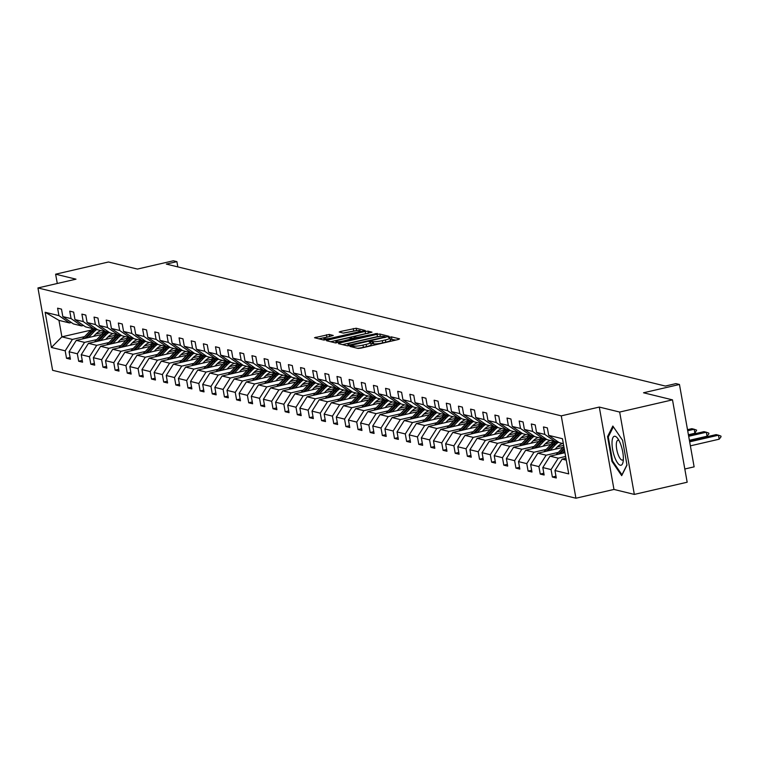 <?xml version="1.0" encoding="UTF-8"?>
<svg xmlns="http://www.w3.org/2000/svg" width="759" height="759" viewBox="0 0 759 759"><rect width="100%" height="100%" fill="white"/><g stroke="black" fill="none" stroke-linecap="round" stroke-linejoin="round"><path stroke-width="1.14" d="M350.886 345.981L349.975 346.446L358.087 348.438L360.933 348.144L398.266 339.52L399.576 338.856L391.454 336.873L388.456 337.48L389.604 337.802A7.182 1.072 -10.1 0 1 390.041 338.078A7.182 1.072 -10.1 0 1 385.411 339.928L382.299 340.649A7.182 1.072 -10.1 0 1 373.219 341.588L370.183 341.531L369.168 341.939L370.316 342.252A7.182 1.072 -10.1 0 1 370.743 342.527A7.182 1.072 -10.1 0 1 366.123 344.387L363.011 345.098A7.182 1.072 -10.1 0 1 353.922 346.038L350.886 345.981M672.493 399.86L687.17 482.221L634.334 494.413L619.667 412.052L672.493 399.86L643.528 392.773L679.457 384.481L675.908 383.618L665.349 386.056L166.325 264.085L176.894 261.646L173.356 260.783L137.426 269.075L108.461 261.997L55.625 274.189L57.286 283.486M329.264 334.434L314.511 337.727L323.657 340.023L326.503 339.728L365.278 330.526L356.132 328.239L340.639 331.455L339.188 332.034L343.182 333.059L352.299 331.322A6.006 0.901 -10.1 0 1 360.259 330.763A6.006 0.901 -10.1 0 1 356.388 332.319L331.806 337.992A6.006 0.901 -10.1 0 1 323.856 338.542A6.006 0.901 -10.1 0 1 327.717 336.996L333.258 335.469L329.264 334.434L329.643 336.55M619.667 412.052L599.297 407.071L561.262 415.856L37.95 287.946L75.985 279.17L55.625 274.189M339.719 342.954L338.41 343.628L347.432 345.829L350.269 345.535L389.054 336.341L379.898 334.045L377.062 334.339L339.719 342.954L339.909 343.988M335.544 342.926L326.531 340.715L327.841 340.051L365.174 331.436L368.011 331.142L372.005 332.176L355.421 336.246L353.979 336.825L356.673 337.537L377.356 333.467L335.544 342.926M71.365 322.509L69.477 322.945L58.965 320.374L45.151 312.272L58.936 315.64L57.608 308.182L61.498 309.141L62.826 316.598L71.08 318.609L69.752 311.152L73.642 312.11L74.97 319.567L83.224 321.579L81.896 314.122L85.786 315.08L87.114 322.537L95.368 324.548L94.04 317.091L97.939 318.04L99.268 325.497L107.522 327.518L106.194 320.061L110.083 321.01L111.412 328.467L119.666 330.488L118.338 323.03L122.227 323.979L123.556 331.436L131.81 333.457L130.482 326L134.371 326.949L135.709 334.406L143.954 336.427L142.626 328.97L146.525 329.918L147.853 337.375L156.107 339.396L154.779 331.939L158.669 332.888L159.997 340.345L168.251 342.366L166.923 334.909L170.813 335.858L172.141 343.315L180.395 345.336L179.067 337.878L182.966 338.827L184.295 346.284L192.539 348.305L191.211 340.848L195.11 341.797L196.439 349.254L204.693 351.265L203.365 343.808L207.254 344.766L208.583 352.223L216.837 354.235L215.509 346.778L219.398 347.736L220.727 355.193L228.981 357.204L227.653 349.747L231.552 350.705L232.88 358.163L241.134 360.174L239.806 352.717L243.696 353.675L245.024 361.132L253.278 363.144L251.95 355.686L255.84 356.635L257.168 364.092L265.422 366.113L264.094 358.656L267.984 359.605L269.312 367.062L277.566 369.083L276.238 361.626L280.137 362.574L281.466 370.031L289.72 372.052L288.392 364.595L292.281 365.544L293.61 373.001L301.864 375.022L300.536 367.565L304.425 368.513L305.754 375.971L314.008 377.991L312.68 370.534L316.569 371.483L317.898 378.94L326.152 380.961L324.824 373.504L328.723 374.453L330.051 381.91L338.305 383.931L336.977 376.473L340.867 377.422L342.195 384.879L350.449 386.9L349.121 379.443L353.011 380.392L354.339 387.849L362.593 389.87L361.265 382.403L365.155 383.361L366.493 390.819L374.737 392.83L373.409 385.373L377.308 386.331L378.637 393.788L386.891 395.8L385.563 388.342L389.452 389.301L390.781 396.758L399.035 398.769L397.707 391.312L401.596 392.27L402.925 399.727L411.179 401.739L409.851 394.282L413.75 395.23L415.078 402.687L423.323 404.708L421.995 397.251L425.894 398.2L427.222 405.657L435.476 407.678L434.148 400.221L438.038 401.169L439.366 408.627L447.62 410.647L446.292 403.19L450.182 404.139L451.51 411.596L459.764 413.617L458.436 406.16L462.335 407.109L463.664 414.566L471.918 416.587L470.589 409.129L474.479 410.078L475.808 417.535L484.062 419.556L482.733 412.099L486.623 413.048L487.952 420.505L496.206 422.526L494.877 415.069L498.767 416.017L500.096 423.475L508.35 425.495L507.021 418.038L510.921 418.987L512.249 426.444L520.503 428.465L519.175 421.008L523.065 421.957L524.393 429.414L532.647 431.425L531.319 423.968L535.209 424.926L536.537 432.383L544.791 434.395L543.463 426.938L547.353 427.896L548.681 435.353L562.466 438.721L568.728 473.891L554.952 470.523L556.281 477.98L552.381 477.031L551.053 469.574L542.808 467.553L544.137 475.011L540.237 474.062L538.909 466.605L530.655 464.584L531.983 472.041L528.093 471.092L526.765 463.635L518.511 461.614L519.839 469.071L515.949 468.123L514.621 460.666L506.367 458.645L507.695 466.102L503.796 465.153L502.467 457.696L494.213 455.675L495.542 463.132L491.652 462.184L490.323 454.726L482.069 452.706L483.398 460.163L479.508 459.214L478.179 451.757L469.925 449.736L471.254 457.193L467.364 456.244L466.035 448.787L457.781 446.766L459.11 454.224L455.21 453.275L453.882 445.818L445.628 443.806L446.956 451.263L443.066 450.305L441.738 442.848L433.484 440.837L434.812 448.294L430.922 447.336L429.594 439.878L421.34 437.867L422.668 445.324L418.778 444.366L417.45 436.909L409.196 434.898L410.524 442.355L406.625 441.396L405.297 433.939L397.042 431.928L398.371 439.385L394.481 438.436L393.153 430.979L384.898 428.958L386.227 436.416L382.337 435.467L381.009 428.01L372.754 425.989L374.083 433.446L370.193 432.497L368.865 425.04L360.61 423.019L361.939 430.476L358.039 429.528L356.711 422.07L348.457 420.05L349.785 427.507L345.895 426.558L344.567 419.101L336.313 417.08L337.641 424.537L333.751 423.588L332.423 416.131L324.169 414.11L325.497 421.568L321.598 420.619L320.27 413.162L312.025 411.141L313.353 418.598L309.454 417.649L308.126 410.192L299.871 408.171L301.2 415.628L297.31 414.68L295.982 407.222L287.727 405.202L289.056 412.668L285.166 411.71L283.838 404.253L275.583 402.242L276.912 409.699L273.012 408.74L271.684 401.283L263.43 399.272L264.758 406.729L260.868 405.771L259.54 398.314L251.286 396.302L252.614 403.76L248.724 402.801L247.396 395.344L239.142 393.333L240.47 400.79L236.58 399.841L235.252 392.384L226.998 390.363L228.326 397.82L224.427 396.872L223.099 389.414L214.844 387.394L216.173 394.851L212.283 393.902L210.955 386.445L202.7 384.424L204.029 391.881L200.139 390.932L198.811 383.475L190.556 381.454L191.885 388.912L187.995 387.963L186.667 380.506L178.412 378.485L179.741 385.942L175.841 384.993L174.513 377.536L166.259 375.515L167.587 382.972L163.697 382.024L162.369 374.567L154.115 372.546L155.443 380.003L151.553 379.054L150.225 371.597L141.971 369.576L143.299 377.033L139.409 376.084L138.081 368.627L129.827 366.606L131.155 374.064L127.256 373.115L125.928 365.658L117.673 363.646L119.002 371.104L115.112 370.145L113.784 362.688L105.529 360.677L106.858 368.134L102.968 367.176L101.64 359.719L93.385 357.707L94.714 365.164L90.814 364.206L89.486 356.749L81.241 354.738L82.57 362.195L78.67 361.246L77.342 353.779L69.088 351.768L70.416 359.225L66.526 358.276L65.198 350.819L51.413 347.451L45.151 312.272M69.477 322.945L58.936 315.64M561.262 415.856L575.929 498.217L52.618 370.307L37.95 287.946M96.782 339.567L84.553 342.385L76.298 340.364L101.564 334.539M107.949 336.987L116.44 335.023M76.298 340.364L69.088 351.768M84.553 342.385L77.342 353.779M83.509 325.478L81.621 325.915L73.367 323.894L62.826 316.598M81.621 325.915L71.08 318.609M108.935 342.527L96.697 345.354L88.452 343.334L113.717 337.508M120.093 339.956L128.584 337.992M88.452 343.334L81.241 354.738M96.697 345.354L89.486 356.749M95.653 328.448L93.765 328.884L85.511 326.863L74.97 319.567M93.765 328.884L83.224 321.579M121.079 345.497L108.85 348.324L100.596 346.303L125.861 340.478M132.237 342.926L140.728 340.962M100.596 346.303L93.385 357.707M108.85 348.324L101.64 359.719M107.806 331.417L105.909 331.854L97.664 329.833L87.114 322.537M105.909 331.854L95.368 324.548M133.223 348.466L120.994 351.294L112.74 349.273L138.005 343.447M144.381 345.895L152.882 343.931M112.74 349.273L105.529 360.677M120.994 351.294L113.784 362.688M119.95 334.387L118.062 334.823L109.808 332.803L99.268 325.497M118.062 334.823L107.522 327.518M145.367 351.436L133.138 354.263L124.884 352.242L150.149 346.408M156.534 348.865L165.026 346.901M124.884 352.242L117.673 363.646M133.138 354.263L125.928 365.658M132.094 337.357L130.206 337.793L121.952 335.772L111.412 328.467M130.206 337.793L119.666 330.488M157.521 354.406L145.292 357.233L137.037 355.212L162.303 349.377M168.678 351.834L177.17 349.871M137.037 355.212L129.827 366.606M145.292 357.233L138.081 368.627M144.238 340.317L142.35 340.753L134.096 338.742L123.556 331.436M142.35 340.753L131.81 333.457M169.665 357.375L157.436 360.202L149.181 358.182L174.447 352.347M180.822 354.804L189.314 352.84M149.181 358.182L141.971 369.576M157.436 360.202L150.225 371.597M156.392 343.286L154.494 343.723L146.25 341.711L135.709 334.406M154.494 343.723L143.954 336.427M181.809 360.345L169.58 363.172L161.325 361.151L186.591 355.316M192.966 357.774L201.467 355.81M161.325 361.151L154.115 372.546M169.58 363.172L162.369 374.567M168.536 346.256L166.648 346.692L158.394 344.681L147.853 337.375M166.648 346.692L156.107 339.396M193.962 363.314L181.724 366.132L173.469 364.121L198.735 358.286M205.12 360.734L213.611 358.779M173.469 364.121L166.259 375.515M181.724 366.132L174.513 377.536M180.68 349.225L178.792 349.662L170.538 347.65L159.997 340.345M178.792 349.662L168.251 342.366M206.106 366.284L193.877 369.102L185.623 367.09L210.888 361.256M217.264 363.703L225.755 361.749M185.623 367.09L178.412 378.485M193.877 369.102L186.667 380.506M192.824 352.195L190.936 352.631L182.682 350.62L172.141 343.315M190.936 352.631L180.395 345.336M218.25 369.253L206.021 372.071L197.767 370.06L223.032 364.225M229.408 366.673L237.899 364.718M197.767 370.06L190.556 381.454M206.021 372.071L198.811 383.475M204.977 355.165L203.089 355.601L194.835 353.58L184.295 346.284M203.089 355.601L192.539 348.305M230.394 372.223L218.165 375.041L209.911 373.03L235.176 367.195M241.552 369.642L250.053 367.688M209.911 373.03L202.7 384.424M218.165 375.041L210.955 386.445M217.121 358.134L215.233 358.571L206.979 356.55L196.439 349.254M215.233 358.571L204.693 351.265M242.548 375.193L230.309 378.01L222.055 375.999L247.32 370.164M253.705 372.612L262.197 370.648M222.055 375.999L214.844 387.394M230.309 378.01L223.099 389.414M229.265 361.104L227.377 361.54L219.123 359.519L208.583 352.223M227.377 361.54L216.837 354.235M254.692 378.162L242.463 380.98L234.208 378.959L259.474 373.134M265.849 375.582L274.341 373.618M234.208 378.959L226.998 390.363M242.463 380.98L235.252 392.384M241.409 364.073L239.521 364.51L231.267 362.489L220.727 355.193M239.521 364.51L228.981 357.204M266.836 381.122L254.607 383.95L246.352 381.929L271.618 376.103M277.993 378.551L286.494 376.587M246.352 381.929L239.142 393.333M254.607 383.95L247.396 395.344M253.563 367.043L251.675 367.479L243.421 365.458L232.88 358.163M251.675 367.479L241.134 360.174M278.98 384.092L266.751 386.919L258.496 384.898L283.762 379.073M290.137 381.521L298.638 379.557M258.496 384.898L251.286 396.302M266.751 386.919L259.54 398.314M265.707 370.012L263.819 370.449L255.565 368.428L245.024 361.132M263.819 370.449L253.278 363.144M291.133 387.062L278.895 389.889L270.64 387.868L295.915 382.043M302.291 384.49L310.782 382.527M270.64 387.868L263.43 399.272M278.895 389.889L271.684 401.283M277.851 372.982L275.963 373.419L267.709 371.398L257.168 364.092M275.963 373.419L265.422 366.113M303.277 390.031L291.048 392.858L282.794 390.838L308.059 385.003M314.435 387.46L322.926 385.496M282.794 390.838L275.583 402.242M291.048 392.858L283.838 404.253M290.004 375.952L288.107 376.388L279.853 374.367L269.312 367.062M288.107 376.388L277.566 369.083M315.421 393.001L303.192 395.828L294.938 393.807L320.203 387.972M326.579 390.43L335.08 388.466M294.938 393.807L287.727 405.202M303.192 395.828L295.982 407.222M302.148 378.912L300.26 379.348L292.006 377.337L281.466 370.031M300.26 379.348L289.72 372.052M327.565 395.97L315.336 398.798L307.082 396.777L332.347 390.942M338.732 393.399L347.224 391.435M307.082 396.777L299.871 408.171M315.336 398.798L308.126 410.192M314.292 381.881L312.404 382.318L304.15 380.306L293.61 373.001M312.404 382.318L301.864 375.022M339.719 398.94L327.48 401.767L319.235 399.746L344.501 393.912M350.876 396.369L359.368 394.405M319.235 399.746L312.025 411.141M327.48 401.767L320.27 413.162M326.436 384.851L324.548 385.287L316.294 383.276L305.754 375.971M324.548 385.287L314.008 377.991M351.863 401.909L339.634 404.737L331.379 402.716L356.645 396.881M363.02 399.329L371.512 397.374M331.379 402.716L324.169 414.11M339.634 404.737L332.423 416.131M338.59 387.821L336.692 388.257L328.448 386.246L317.898 378.94M336.692 388.257L326.152 380.961M364.007 404.879L351.778 407.697L343.523 405.685L368.789 399.851M375.164 402.298L383.665 400.344M343.523 405.685L336.313 417.08M351.778 407.697L344.567 419.101M350.734 390.79L348.846 391.227L340.592 389.215L330.051 381.91M348.846 391.227L338.305 383.931M376.151 407.849L363.922 410.666L355.667 408.655L380.933 402.82M387.318 405.268L395.809 403.314M355.667 408.655L348.457 420.05M363.922 410.666L356.711 422.07M362.878 393.76L360.99 394.196L352.736 392.175L342.195 384.879M360.99 394.196L350.449 386.9M388.304 410.818L376.075 413.636L367.821 411.625L393.086 405.79M399.462 408.238L407.953 406.283M367.821 411.625L360.61 423.019M376.075 413.636L368.865 425.04M375.022 396.729L373.134 397.166L364.88 395.145L354.339 387.849M373.134 397.166L362.593 389.87M400.448 413.788L388.219 416.606L379.965 414.594L405.23 408.759M411.606 411.207L420.097 409.243M379.965 414.594L372.754 425.989M388.219 416.606L381.009 428.01M387.175 399.699L385.278 400.135L377.033 398.114L366.493 390.819M385.278 400.135L374.737 392.83M412.592 416.757L400.363 419.575L392.109 417.554L417.374 411.729M423.75 414.177L432.25 412.213M392.109 417.554L384.898 428.958M400.363 419.575L393.153 430.979M399.319 402.668L397.431 403.105L389.177 401.084L378.637 393.788M397.431 403.105L386.891 395.8M424.746 419.718L412.507 422.545L404.253 420.524L429.518 414.699M435.903 417.146L444.394 415.182M404.253 420.524L397.042 431.928M412.507 422.545L405.297 433.939M411.463 405.638L409.575 406.074L401.321 404.054L390.781 396.758M409.575 406.074L399.035 398.769M436.89 422.687L424.661 425.514L416.406 423.494L441.672 417.668M448.047 420.116L456.538 418.152M416.406 423.494L409.196 434.898M424.661 425.514L417.45 436.909M423.607 408.608L421.719 409.044L413.465 407.023L402.925 399.727M421.719 409.044L411.179 401.739M449.034 425.657L436.804 428.484L428.55 426.463L453.816 420.638M460.191 423.086L468.683 421.122M428.55 426.463L421.34 437.867M436.804 428.484L429.594 439.878M435.761 411.577L433.873 412.014L425.619 409.993L415.078 402.687M433.873 412.014L423.323 404.708M461.178 428.626L448.948 431.454L440.694 429.433L465.96 423.598M472.335 426.055L480.836 424.091M440.694 429.433L433.484 440.837M448.948 431.454L441.738 442.848M447.905 414.547L446.017 414.983L437.763 412.962L427.222 405.657M446.017 414.983L435.476 407.678M473.331 431.596L461.092 434.423L452.838 432.402L478.104 426.567M484.489 429.025L492.98 427.061M452.838 432.402L445.628 443.806M461.092 434.423L453.882 445.818M460.049 417.516L458.161 417.943L449.907 415.932L439.366 408.627M458.161 417.943L447.62 410.647M485.475 434.565L473.246 437.393L464.992 435.372L490.257 429.537M496.633 431.994L505.124 430.03M464.992 435.372L457.781 446.766M473.246 437.393L466.035 448.787M472.193 420.477L470.305 420.913L462.051 418.902L451.51 411.596M470.305 420.913L459.764 413.617M497.619 437.535L485.39 440.362L477.136 438.341L502.401 432.507M508.777 434.964L517.277 433M477.136 438.341L469.925 449.736M485.39 440.362L478.179 451.757M484.346 423.446L482.458 423.883L474.204 421.871L463.664 414.566M482.458 423.883L471.918 416.587M509.763 440.505L497.534 443.332L489.28 441.311L514.545 435.476M520.921 437.924L529.421 435.97M489.28 441.311L482.069 452.706M497.534 443.332L490.323 454.726M496.49 426.416L494.602 426.852L486.348 424.841L475.808 417.535M494.602 426.852L484.062 419.556M521.917 443.474L509.678 446.292L501.424 444.281L526.699 438.446M533.074 440.894L541.565 438.939M501.424 444.281L494.213 455.675M509.678 446.292L502.467 457.696M508.634 429.385L506.746 429.822L498.492 427.81L487.952 420.505M506.746 429.822L496.206 422.526M534.061 446.444L521.831 449.262L513.577 447.25L538.843 441.415M545.218 443.863L553.709 441.909M513.577 447.25L506.367 458.645M521.831 449.262L514.621 460.666M520.788 432.355L518.89 432.791L510.636 430.77L500.096 423.475M518.89 432.791L508.35 425.495M546.205 449.413L533.975 452.231L525.721 450.22L550.987 444.385M557.362 446.833L563.652 445.381M525.721 450.22L518.511 461.614M533.975 452.231L526.765 463.635M532.932 435.324L531.044 435.761L522.79 433.74L512.249 426.444M531.044 435.761L520.503 428.465M558.349 452.383L546.119 455.201L537.865 453.189L563.131 447.355M537.865 453.189L530.655 464.584M546.119 455.201L538.909 466.605M545.076 438.294L543.188 438.73L534.934 436.71L524.393 429.414M543.188 438.73L532.647 431.425M565.626 456.472L558.263 458.17L550.019 456.159L564.962 452.706M550.019 456.159L542.808 467.553M558.263 458.17L551.053 469.574M557.22 441.264L555.332 441.7L547.078 439.679L536.537 432.383M555.332 441.7L544.791 434.395M566.28 460.134L562.163 459.119L565.948 458.246M562.163 459.119L554.952 470.523M684.808 468.996L694.124 466.851L679.457 384.481M599.297 407.071L613.974 489.441L634.334 494.413M613.974 489.441L575.929 498.217M177.834 266.893L176.894 261.646M58.965 320.374L61.896 336.844L72.409 339.415L84.638 336.598M90.814 330.174L61.896 336.844L51.413 347.451M563.349 443.654L559.231 442.649L548.681 435.353M95.795 334.017L104.296 332.053M72.409 339.415L65.198 350.819M555.958 476.206L552.381 477.031M543.814 473.236L540.237 474.062M531.67 470.267L528.093 471.092M519.526 467.297L515.949 468.123M507.373 464.328L503.796 465.153M495.229 461.358L491.652 462.184M483.085 458.389L479.508 459.214M470.941 455.419L467.364 456.244M458.787 452.449L455.21 453.275M446.643 449.48L443.066 450.305M434.499 446.51L430.922 447.336M422.355 443.541L418.778 444.366M410.202 440.571L406.625 441.396M398.058 437.611L394.481 438.436M385.914 434.641L382.337 435.467M373.76 431.672L370.193 432.497M361.616 428.702L358.039 429.528M349.472 425.733L345.895 426.558M337.328 422.763L333.751 423.588M325.175 419.793L321.598 420.619M313.031 416.824L309.454 417.649M300.887 413.854L297.31 414.68M288.743 410.885L285.166 411.71M276.589 407.915L273.012 408.74M264.445 404.945L260.868 405.771M252.301 401.976L248.724 402.801M240.157 399.016L236.58 399.841M228.004 396.046L224.427 396.872M215.86 393.077L212.283 393.902M203.716 390.107L200.139 390.932M191.572 387.137L187.995 387.963M179.418 384.168L175.841 384.993M167.274 381.198L163.697 382.024M155.13 378.229L151.553 379.054M142.977 375.259L139.409 376.084M130.833 372.289L127.256 373.115M118.689 369.32L115.112 370.145M106.545 366.35L102.968 367.176M94.391 363.381L90.814 364.206M82.247 360.411L78.67 361.246M70.103 357.451L66.526 358.276M611.963 461.425L621.687 475.656L626.991 465.096L622.57 440.286L612.845 426.046L607.542 436.615L611.963 461.425L612.722 461.244M357.48 348.286A7.182 1.072 -10.1 0 0 363.409 347.328L363.011 345.098M370.743 342.527L371.142 344.757A7.182 1.072 -10.1 0 1 366.521 346.607L363.409 347.328M390.041 338.078L390.439 340.298A7.182 1.072 -10.1 0 1 385.809 342.157L382.697 342.878A7.182 1.072 -10.1 0 1 373.618 343.808L370.952 343.675M395.866 340.079L390.24 339.226M380.904 336.427L377.46 336.569L342.527 344.633M349.491 344.956L384.253 337.186L385.268 336.778L384.063 336.446A7.182 1.072 -10.1 0 0 374.984 337.385L352.574 342.556A7.182 1.072 -10.1 0 0 347.954 344.406A7.182 1.072 -10.1 0 0 348.381 344.681L349.491 344.956L349.624 345.668M330.639 341.721L365.572 333.666L365.174 331.436M368.039 333.334L365.572 333.666M339.709 339.871A6.006 0.901 -10.1 0 0 335.839 341.427A6.006 0.901 -10.1 0 0 343.799 340.876L353.77 338.21L348.372 337.878L339.709 339.871M356.891 330.554L343.552 333.097M361.436 331.664L360.373 331.408M329.292 336.626L318.752 338.818M608.557 436.378L607.542 436.615M690.386 445.846L719.181 439.195L718.469 435.192L716.135 434.613L689.485 440.77M689.675 441.833L718.469 435.192L720.927 436.083L721.05 436.748L719.181 439.195M562.248 453.332L564.62 450.827M556.1 454.745L563.567 446.899A17.495 16.385 -76.3 0 1 563.871 446.586M559.914 453.873L564.335 449.214M564.155 448.199L558.434 454.214M689.4 440.296L707.037 436.226L706.325 432.222L703.991 431.653L688.498 435.23M688.688 436.292L706.325 432.222L708.783 433.114L708.906 433.778L707.037 436.226M555.104 449.205L557.258 446.947A14.525 13.596 -76.3 0 1 562.495 443.446M550.104 450.362L555.313 444.878A17.495 16.385 -76.3 0 1 558.567 442.193M543.947 451.785L551.423 443.93A17.495 16.385 -76.3 0 1 554.345 441.463M547.761 450.903L553.833 444.518A17.495 16.385 -76.3 0 1 557.599 441.52M556.404 441.453A17.495 16.385 103.7 0 0 552.903 444.29L546.29 451.244M688.413 434.755L694.893 433.256L694.181 429.252L691.838 428.683L687.502 429.679M687.692 430.742L694.181 429.252L696.639 430.144L694.893 433.256M623.357 459.062A14.867 4.715 -103 0 0 617.617 438.332A14.867 4.715 -103 0 0 612.02 442.45A14.867 4.715 -103 0 0 616.621 461.434A14.867 4.715 -103 0 0 623.073 461.956A14.867 4.715 -103 0 0 623.357 459.062M619.002 440.543A10.18 3.226 -103 0 0 617.902 440.267A10.18 3.226 -103 0 0 616.308 444.489A10.18 3.226 -103 0 0 618.338 455.096A10.18 3.226 -103 0 0 622.475 460.096A10.18 3.226 -103 0 0 623.348 459.366M626.943 464.869L621.972 474.792L612.551 460.998L608.263 436.956L613.367 426.805M542.96 446.235L545.104 443.987A14.525 13.596 -76.3 0 1 550.351 440.486M537.951 447.393L543.169 441.909A17.495 16.385 -76.3 0 1 546.423 439.224M531.803 448.816L539.279 440.96A17.495 16.385 -76.3 0 1 542.201 438.493M535.617 447.933L541.689 441.548A17.495 16.385 -76.3 0 1 545.455 438.55M544.26 438.484A17.495 16.385 103.7 0 0 540.759 441.321L534.137 448.275M530.816 443.265L532.96 441.017A14.525 13.596 -76.3 0 1 538.207 437.516M525.807 444.423L531.025 438.939A17.495 16.385 -76.3 0 1 534.279 436.254M519.659 445.846L527.125 437.99A17.495 16.385 -76.3 0 1 530.057 435.524M523.473 444.964L529.545 438.579A17.495 16.385 -76.3 0 1 533.302 435.581M532.106 435.514A17.495 16.385 103.7 0 0 528.606 438.351L521.993 445.305M518.672 440.296L520.816 438.047A14.525 13.596 -76.3 0 1 526.063 434.546M513.663 441.453L518.871 435.97A17.495 16.385 -76.3 0 1 522.135 433.285M507.515 442.877L514.981 435.021A17.495 16.385 -76.3 0 1 517.913 432.554M511.319 441.994L517.401 435.609A17.495 16.385 -76.3 0 1 521.158 432.621M519.962 432.545A17.495 16.385 103.7 0 0 516.462 435.381L509.849 442.336M506.519 437.326L508.663 435.078A14.525 13.596 -76.3 0 1 513.909 431.577M501.509 438.484L506.727 433A17.495 16.385 -76.3 0 1 509.982 430.325M495.361 439.907L502.837 432.051A17.495 16.385 -76.3 0 1 505.76 429.585M499.175 439.025L505.247 432.639A17.495 16.385 -76.3 0 1 509.014 429.651M507.818 429.575A17.495 16.385 103.7 0 0 504.318 432.412L497.705 439.366M494.375 434.366L496.519 432.108A14.525 13.596 -76.3 0 1 501.765 428.607M489.365 435.514L494.583 430.03A17.495 16.385 -76.3 0 1 497.838 427.355M483.217 436.937L490.694 429.082A17.495 16.385 -76.3 0 1 493.616 426.615M487.031 436.055L493.103 429.67A17.495 16.385 -76.3 0 1 496.87 426.681M495.674 426.605A17.495 16.385 103.7 0 0 492.174 429.442L485.551 436.397M482.231 431.397L484.375 429.139A14.525 13.596 -76.3 0 1 489.621 425.638M477.221 432.545L482.439 427.07A17.495 16.385 -76.3 0 1 485.694 424.385M471.073 433.968L478.54 426.112A17.495 16.385 -76.3 0 1 481.472 423.645M474.887 433.085L480.959 426.7A17.495 16.385 -76.3 0 1 484.716 423.712M483.521 423.636A17.495 16.385 103.7 0 0 480.02 426.473L473.407 433.427M470.087 428.427L472.231 426.169A14.525 13.596 -76.3 0 1 477.477 422.668M465.077 429.585L470.286 424.101A17.495 16.385 -76.3 0 1 473.54 421.416M458.929 430.998L466.396 423.142A17.495 16.385 -76.3 0 1 469.328 420.676M462.734 430.116L468.806 423.74A17.495 16.385 -76.3 0 1 472.572 420.742M471.377 420.666A17.495 16.385 103.7 0 0 467.876 423.503L461.263 430.457M457.933 425.457L460.077 423.199A14.525 13.596 -76.3 0 1 465.324 419.699M452.924 426.615L458.142 421.131A17.495 16.385 -76.3 0 1 461.396 418.446M446.776 428.029L454.252 420.173A17.495 16.385 -76.3 0 1 457.174 417.706M450.59 427.146L456.662 420.771A17.495 16.385 -76.3 0 1 460.428 417.773M459.233 417.697A17.495 16.385 103.7 0 0 455.732 420.543L449.119 427.488M445.789 422.488L447.933 420.23A14.525 13.596 -76.3 0 1 453.18 416.729M440.78 423.645L445.998 418.162A17.495 16.385 -76.3 0 1 449.252 415.477M434.632 425.059L442.108 417.203A17.495 16.385 -76.3 0 1 445.03 414.737M438.446 424.186L444.518 417.801A17.495 16.385 -76.3 0 1 448.284 414.803M447.079 414.737A17.495 16.385 103.7 0 0 443.579 417.573L436.966 424.518M433.645 419.518L435.789 417.26A14.525 13.596 -76.3 0 1 441.036 413.759M428.636 420.676L433.854 415.192A17.495 16.385 -76.3 0 1 437.108 412.507M422.488 422.089L429.955 414.243A17.495 16.385 -76.3 0 1 432.886 411.767M426.302 421.217L432.374 414.831A17.495 16.385 -76.3 0 1 436.131 411.833M434.935 411.767A17.495 16.385 103.7 0 0 431.435 414.604L424.822 421.549M421.501 416.549L423.645 414.291A14.525 13.596 -76.3 0 1 428.892 410.79M416.492 417.706L421.7 412.222A17.495 16.385 -76.3 0 1 424.955 409.537M410.344 419.12L417.811 411.274A17.495 16.385 -76.3 0 1 420.733 408.797M414.148 418.247L420.22 411.862A17.495 16.385 -76.3 0 1 423.987 408.864M422.791 408.797A17.495 16.385 103.7 0 0 419.291 411.634L412.678 418.588M409.348 413.579L411.492 411.321A14.525 13.596 -76.3 0 1 416.738 407.82M404.338 414.737L409.556 409.253A17.495 16.385 -76.3 0 1 412.811 406.568M398.19 416.15L405.667 408.304A17.495 16.385 -76.3 0 1 408.589 405.828M402.004 415.277L408.076 408.892A17.495 16.385 -76.3 0 1 411.843 405.894M410.647 405.828A17.495 16.385 103.7 0 0 407.147 408.665L400.534 415.619M397.204 410.61L399.348 408.351A14.525 13.596 -76.3 0 1 404.594 404.851M392.194 411.767L397.412 406.283A17.495 16.385 -76.3 0 1 400.667 403.598M386.046 413.19L393.513 405.334A17.495 16.385 -76.3 0 1 396.445 402.858M389.86 412.308L395.932 405.923A17.495 16.385 -76.3 0 1 399.699 402.925M398.494 402.858A17.495 16.385 103.7 0 0 394.993 405.695L388.38 412.649M385.06 407.64L387.204 405.391A14.525 13.596 -76.3 0 1 392.45 401.891M380.05 408.797L385.268 403.314A17.495 16.385 -76.3 0 1 388.523 400.629M373.902 410.221L381.369 402.365A17.495 16.385 -76.3 0 1 384.301 399.898M377.716 409.338L383.788 402.953A17.495 16.385 -76.3 0 1 387.545 399.955M386.35 399.889A17.495 16.385 103.7 0 0 382.849 402.725L376.236 409.68M372.906 404.67L375.06 402.422A14.525 13.596 -76.3 0 1 380.297 398.921M367.906 405.828L373.115 400.344A17.495 16.385 -76.3 0 1 376.369 397.659M361.758 407.251L369.225 399.395A17.495 16.385 -76.3 0 1 372.147 396.929M365.563 406.369L371.635 399.984A17.495 16.385 -76.3 0 1 375.401 396.985M374.206 396.919A17.495 16.385 103.7 0 0 370.705 399.756L364.092 406.71M360.762 401.701L362.906 399.452A14.525 13.596 -76.3 0 1 368.153 395.951M355.753 402.858L360.971 397.374A17.495 16.385 -76.3 0 1 364.225 394.689M349.605 404.281L357.081 396.426A17.495 16.385 -76.3 0 1 360.003 393.959M353.419 403.399L359.491 397.014A17.495 16.385 -76.3 0 1 363.257 394.025M362.062 393.949A17.495 16.385 103.7 0 0 358.561 396.786L351.948 403.741M348.618 398.731L350.762 396.483A14.525 13.596 -76.3 0 1 356.009 392.982M343.609 399.889L348.827 394.405A17.495 16.385 -76.3 0 1 352.081 391.729M337.461 401.312L344.928 393.456A17.495 16.385 -76.3 0 1 347.859 390.989M341.275 400.429L347.347 394.044A17.495 16.385 -76.3 0 1 351.104 391.056M349.908 390.98A17.495 16.385 103.7 0 0 346.408 393.817L339.795 400.771M336.474 395.771L338.618 393.513A14.525 13.596 -76.3 0 1 343.865 390.012M331.465 396.919L336.673 391.435A17.495 16.385 -76.3 0 1 339.937 388.76M325.317 398.342L332.784 390.487A17.495 16.385 -76.3 0 1 335.715 388.02M329.131 397.46L335.203 391.075A17.495 16.385 -76.3 0 1 338.96 388.086M337.764 388.01A17.495 16.385 103.7 0 0 334.264 390.847L327.651 397.801M324.321 392.801L326.474 390.543A14.525 13.596 -76.3 0 1 331.711 387.043M319.321 393.949L324.529 388.475A17.495 16.385 -76.3 0 1 327.784 385.79M313.163 395.373L320.64 387.517A17.495 16.385 -76.3 0 1 323.562 385.05M316.977 394.49L323.049 388.105A17.495 16.385 -76.3 0 1 326.816 385.117M325.62 385.041A17.495 16.385 103.7 0 0 322.12 387.877L315.507 394.832M312.177 389.832L314.321 387.574A14.525 13.596 -76.3 0 1 319.567 384.073M307.167 390.989L312.385 385.506A17.495 16.385 -76.3 0 1 315.64 382.821M301.019 392.403L308.496 384.547A17.495 16.385 -76.3 0 1 311.418 382.081M304.833 391.521L310.905 385.136A17.495 16.385 -76.3 0 1 314.672 382.147M313.476 382.071A17.495 16.385 103.7 0 0 309.976 384.908L303.353 391.862M300.033 386.862L302.177 384.604A14.525 13.596 -76.3 0 1 307.423 381.103M295.023 388.02L300.241 382.536A17.495 16.385 -76.3 0 1 303.496 379.851M288.875 389.433L296.342 381.578A17.495 16.385 -76.3 0 1 299.274 379.111M292.689 388.551L298.761 382.175A17.495 16.385 -76.3 0 1 302.518 379.177M301.323 379.102A17.495 16.385 103.7 0 0 297.822 381.948L291.209 388.893M287.889 383.893L290.033 381.635A14.525 13.596 -76.3 0 1 295.279 378.134M282.879 385.05L288.088 379.566A17.495 16.385 -76.3 0 1 291.352 376.881M276.731 386.464L284.198 378.608A17.495 16.385 -76.3 0 1 287.13 376.141M280.536 385.591L286.617 379.206A17.495 16.385 -76.3 0 1 290.374 376.208M289.179 376.141A17.495 16.385 103.7 0 0 285.678 378.978L279.065 385.923M275.735 380.923L277.879 378.665A14.525 13.596 -76.3 0 1 283.126 375.164M270.726 382.081L275.944 376.597A17.495 16.385 -76.3 0 1 279.198 373.912M264.578 383.494L272.054 375.648A17.495 16.385 -76.3 0 1 274.976 373.172M268.392 382.621L274.464 376.236A17.495 16.385 -76.3 0 1 278.23 373.238M277.035 373.172A17.495 16.385 103.7 0 0 273.534 376.009L266.921 382.953M263.591 377.954L265.735 375.696A14.525 13.596 -76.3 0 1 270.982 372.195M258.582 379.111L263.8 373.627A17.495 16.385 -76.3 0 1 267.054 370.942M252.434 380.525L259.91 372.678A17.495 16.385 -76.3 0 1 262.832 370.202M256.248 379.652L262.32 373.267A17.495 16.385 -76.3 0 1 266.086 370.269M264.891 370.202A17.495 16.385 103.7 0 0 261.39 373.039L254.768 379.993M251.447 374.984L253.591 372.726A14.525 13.596 -76.3 0 1 258.838 369.225M246.438 376.141L251.656 370.658A17.495 16.385 -76.3 0 1 254.91 367.973M240.29 377.555L247.757 369.709A17.495 16.385 -76.3 0 1 250.688 367.233M244.104 376.682L250.176 370.297A17.495 16.385 -76.3 0 1 253.933 367.299M252.738 367.233A17.495 16.385 103.7 0 0 249.237 370.069L242.624 377.024M239.303 372.014L241.447 369.756A14.525 13.596 -76.3 0 1 246.694 366.255M234.294 373.172L239.502 367.688A17.495 16.385 -76.3 0 1 242.757 365.003M228.146 374.595L235.613 366.739A17.495 16.385 -76.3 0 1 238.544 364.263M231.95 373.713L238.022 367.328A17.495 16.385 -76.3 0 1 241.789 364.329M240.594 364.263A17.495 16.385 103.7 0 0 237.093 367.1L230.48 374.054M227.15 369.045L229.294 366.796A14.525 13.596 -76.3 0 1 234.54 363.295M222.14 370.202L227.358 364.718A17.495 16.385 -76.3 0 1 230.613 362.034M215.992 371.625L223.469 363.77A17.495 16.385 -76.3 0 1 226.391 361.303M219.806 370.743L225.878 364.358A17.495 16.385 -76.3 0 1 229.645 361.36M228.45 361.293A17.495 16.385 103.7 0 0 224.949 364.13L218.336 371.085M215.006 366.075L217.15 363.827A14.525 13.596 -76.3 0 1 222.396 360.326M209.996 367.233L215.214 361.749A17.495 16.385 -76.3 0 1 218.469 359.064M203.848 368.656L211.325 360.8A17.495 16.385 -76.3 0 1 214.247 358.333M207.662 367.773L213.734 361.388A17.495 16.385 -76.3 0 1 217.501 358.39M216.296 358.324A17.495 16.385 103.7 0 0 212.795 361.161L206.182 368.115M202.862 363.106L205.006 360.857A14.525 13.596 -76.3 0 1 210.252 357.356M197.852 364.263L203.07 358.779A17.495 16.385 -76.3 0 1 206.325 356.094M191.704 365.686L199.171 357.831A17.495 16.385 -76.3 0 1 202.103 355.364M195.518 364.804L201.59 358.419A17.495 16.385 -76.3 0 1 205.347 355.43M204.152 355.354A17.495 16.385 103.7 0 0 200.651 358.191L194.038 365.145M190.718 360.136L192.862 357.887A14.525 13.596 -76.3 0 1 198.108 354.387M185.708 361.293L190.917 355.81A17.495 16.385 -76.3 0 1 194.171 353.134M179.56 362.717L187.027 354.861A17.495 16.385 -76.3 0 1 189.949 352.394M183.365 361.834L189.437 355.449A17.495 16.385 -76.3 0 1 193.203 352.461M192.008 352.385A17.495 16.385 103.7 0 0 188.507 355.221L181.894 362.176M178.564 357.176L180.708 354.918A14.525 13.596 -76.3 0 1 185.955 351.417M173.555 358.324L178.773 352.84A17.495 16.385 -76.3 0 1 182.027 350.165M167.407 359.747L174.883 351.891A17.495 16.385 -76.3 0 1 177.805 349.425M171.221 358.865L177.293 352.48A17.495 16.385 -76.3 0 1 181.059 349.491M179.864 349.415A17.495 16.385 103.7 0 0 176.363 352.252L169.75 359.206M166.42 354.206L168.564 351.948A14.525 13.596 -76.3 0 1 173.811 348.447M161.411 355.354L166.629 349.88A17.495 16.385 -76.3 0 1 169.883 347.195M155.263 356.777L162.73 348.922A17.495 16.385 -76.3 0 1 165.661 346.455M159.077 355.895L165.149 349.51A17.495 16.385 -76.3 0 1 168.915 346.521M167.711 346.446A17.495 16.385 103.7 0 0 164.21 349.282L157.597 356.237M154.276 351.237L156.42 348.979A14.525 13.596 -76.3 0 1 161.667 345.478M149.267 352.394L154.485 346.91A17.495 16.385 -76.3 0 1 157.739 344.225M143.119 353.808L150.586 345.952A17.495 16.385 -76.3 0 1 153.517 343.485M146.933 352.926L153.005 346.54A17.495 16.385 -76.3 0 1 156.762 343.552M155.567 343.476A17.495 16.385 103.7 0 0 152.066 346.313L145.453 353.267M142.123 348.267L144.276 346.009A14.525 13.596 -76.3 0 1 149.514 342.508M137.123 349.425L142.331 343.941A17.495 16.385 -76.3 0 1 145.586 341.256M130.975 350.838L138.442 342.983A17.495 16.385 -76.3 0 1 141.364 340.516M134.779 349.956L140.851 343.58A17.495 16.385 -76.3 0 1 144.618 340.582M143.423 340.506A17.495 16.385 103.7 0 0 139.922 343.343L133.309 350.297M129.979 345.298L132.123 343.04A14.525 13.596 -76.3 0 1 137.37 339.539M124.969 346.455L130.187 340.971A17.495 16.385 -76.3 0 1 133.442 338.286M118.821 347.869L126.298 340.013A17.495 16.385 -76.3 0 1 129.22 337.546M122.635 346.986L128.707 340.611A17.495 16.385 -76.3 0 1 132.474 337.613M131.279 337.546A17.495 16.385 103.7 0 0 127.778 340.383L121.165 347.328M117.835 342.328L119.979 340.07A14.525 13.596 -76.3 0 1 125.226 336.569M112.825 343.485L118.043 338.002A17.495 16.385 -76.3 0 1 121.298 335.317M106.677 344.899L114.144 337.053A17.495 16.385 -76.3 0 1 117.076 334.577M110.491 344.026L116.563 337.641A17.495 16.385 -76.3 0 1 120.32 334.643M119.125 334.577A17.495 16.385 103.7 0 0 115.624 337.413L109.011 344.358M105.691 339.358L107.835 337.1A14.525 13.596 -76.3 0 1 113.082 333.599M100.681 340.516L105.89 335.032A17.495 16.385 -76.3 0 1 109.154 332.347M94.533 341.929L102 334.083A17.495 16.385 -76.3 0 1 104.932 331.607M98.347 341.057L104.419 334.672A17.495 16.385 -76.3 0 1 108.176 331.674M106.981 331.607A17.495 16.385 103.7 0 0 103.48 334.444L96.867 341.398M93.537 336.389L95.691 334.131A14.525 13.596 -76.3 0 1 100.928 330.63M88.537 337.546L93.746 332.062A17.495 16.385 -76.3 0 1 97 329.378M82.38 338.96L89.856 331.114A17.495 16.385 -76.3 0 1 92.778 328.638M86.194 338.087L92.266 331.702A17.495 16.385 -76.3 0 1 96.032 328.704M94.837 328.638A17.495 16.385 103.7 0 0 91.336 331.474L84.723 338.429M354.178 347.48L353.922 346.038M366.521 346.607L366.123 344.387M372.565 343.552L372.166 341.322M373.618 343.808L373.219 341.588M382.697 342.878L382.299 340.649M385.809 342.157L385.411 339.928M391.853 339.102L391.454 336.873M353.134 347.224L352.878 345.781M377.46 336.569L377.062 334.339M380.297 336.275L379.898 334.045M351.569 345.241L351.483 344.747M384.339 337.67L384.253 337.186M385.306 337.451L385.202 336.863M348.59 345.819L348.381 344.681M328.021 341.085L327.841 340.051M368.39 333.258L368.011 331.142M354.472 338.922L354.111 336.911M356.815 338.372L356.673 337.537M359.595 337.736L359.51 337.243M375.363 334.093L375.278 333.609M343.884 341.36L343.799 340.876M352.546 339.368L352.461 338.875M353.912 339.045L353.808 338.419M331.892 338.486L331.806 337.992M356.474 332.812L356.388 332.319M340.819 332.48L340.639 331.455M353.685 330.753L353.286 328.533M356.521 330.469L356.132 328.239M316.133 338.182L315.953 337.148M326.825 336.958L326.427 334.728M553.833 444.518L555.313 444.878M551.423 443.93L552.903 444.29M541.689 441.548L543.169 441.909M539.279 440.96L540.759 441.321M529.545 438.579L531.025 438.939M527.125 437.99L528.606 438.351M517.401 435.609L518.871 435.97M514.981 435.021L516.462 435.381M505.247 432.639L506.727 433M502.837 432.051L504.318 432.412M493.103 429.67L494.583 430.03M490.694 429.082L492.174 429.442M480.959 426.7L482.439 427.07M478.54 426.112L480.02 426.473M468.806 423.74L470.286 424.101M466.396 423.142L467.876 423.503M456.662 420.771L458.142 421.131M454.252 420.173L455.732 420.543M444.518 417.801L445.998 418.162M442.108 417.203L443.579 417.573M432.374 414.831L433.854 415.192M429.955 414.243L431.435 414.604M420.22 411.862L421.7 412.222M417.811 411.274L419.291 411.634M408.076 408.892L409.556 409.253M405.667 408.304L407.147 408.665M395.932 405.923L397.412 406.283M393.513 405.334L394.993 405.695M383.788 402.953L385.268 403.314M381.369 402.365L382.849 402.725M371.635 399.984L373.115 400.344M369.225 399.395L370.705 399.756M359.491 397.014L360.971 397.374M357.081 396.426L358.561 396.786M347.347 394.044L348.827 394.405M344.928 393.456L346.408 393.817M335.203 391.075L336.673 391.435M332.784 390.487L334.264 390.847M323.049 388.105L324.529 388.475M320.64 387.517L322.12 387.877M310.905 385.136L312.385 385.506M308.496 384.547L309.976 384.908M298.761 382.175L300.241 382.536M296.342 381.578L297.822 381.948M286.617 379.206L288.088 379.566M284.198 378.608L285.678 378.978M274.464 376.236L275.944 376.597M272.054 375.648L273.534 376.009M262.32 373.267L263.8 373.627M259.91 372.678L261.39 373.039M250.176 370.297L251.656 370.658M247.757 369.709L249.237 370.069M238.022 367.328L239.502 367.688M235.613 366.739L237.093 367.1M225.878 364.358L227.358 364.718M223.469 363.77L224.949 364.13M213.734 361.388L215.214 361.749M211.325 360.8L212.795 361.161M201.59 358.419L203.07 358.779M199.171 357.831L200.651 358.191M189.437 355.449L190.917 355.81M187.027 354.861L188.507 355.221M177.293 352.48L178.773 352.84M174.883 351.891L176.363 352.252M165.149 349.51L166.629 349.88M162.73 348.922L164.21 349.282M153.005 346.54L154.485 346.91M150.586 345.952L152.066 346.313M140.851 343.58L142.331 343.941M138.442 342.983L139.922 343.343M128.707 340.611L130.187 340.971M126.298 340.013L127.778 340.383M116.563 337.641L118.043 338.002M114.144 337.053L115.624 337.413M104.419 334.672L105.89 335.032M102 334.083L103.48 334.444M92.266 331.702L93.746 332.062M89.856 331.114L91.336 331.474M385.382 337.432L385.268 336.778M348.21 345.848L347.954 344.406M354.349 338.95L353.979 336.825M336.114 342.954L335.839 341.427M354.036 339.017L353.903 338.296M324.121 340.051L323.856 338.542M360.459 331.892L360.259 330.763"/></g></svg>
